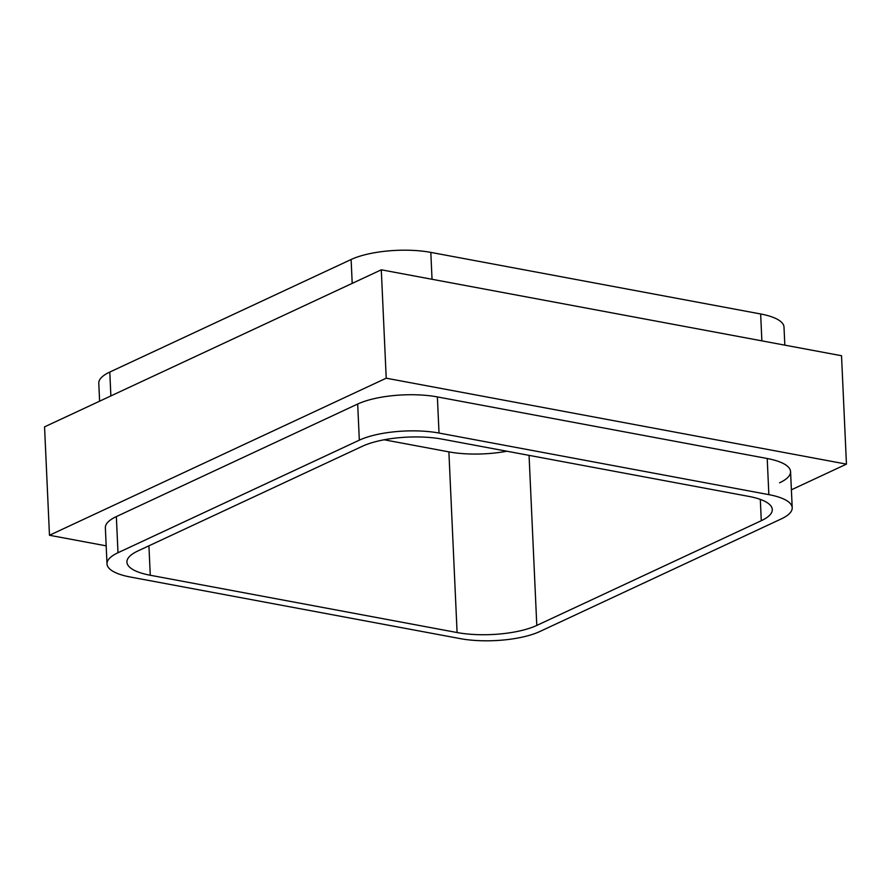 <?xml version="1.0" encoding="UTF-8"?>
<svg xmlns="http://www.w3.org/2000/svg" width="891" height="891" viewBox="0 0 891 891"><rect width="100%" height="100%" fill="white"/><g stroke="black" fill="none" stroke-linecap="round" stroke-linejoin="round"><path stroke-width="1.34" d="M362.414 446.246L137.916 550.95A57.08 17.731 177.4 0 0 126.923 562.132A57.08 17.731 177.4 0 0 150.267 575.252L457.094 632.543A57.08 17.731 177.4 0 0 536.794 625.426L761.282 520.712A57.08 17.731 177.4 0 0 772.285 509.529A57.08 17.731 177.4 0 0 748.93 496.421L442.114 439.129A57.08 17.731 177.4 0 0 362.414 446.246M384.11 439.775L448.886 451.871A57.08 17.731 177.4 0 0 506.89 451.225M106.998 563.914A57.08 17.731 -2.6 0 0 130.342 577.023L460.179 638.613A57.08 17.731 -2.6 0 0 539.879 631.496L781.207 518.941A57.08 17.731 -2.6 0 0 792.21 507.759L790.562 471.617A57.08 17.731 177.4 0 0 767.218 458.509L437.381 396.918A57.08 17.731 177.4 0 0 357.681 404.035L116.353 516.591A57.08 17.731 177.4 0 0 105.361 527.773L106.998 563.914A57.08 17.731 -2.6 0 1 117.991 552.732L116.353 516.591M117.991 552.732L359.329 440.165A57.08 17.731 -2.6 0 1 439.018 433.048L768.855 494.639A57.08 17.731 -2.6 0 1 792.21 507.759M99.603 401.184L98.79 383.241A57.08 17.731 -2.6 0 1 109.793 372.059L351.121 259.504A57.08 17.731 -2.6 0 1 430.821 252.387L760.658 313.977A57.08 17.731 -2.6 0 1 784.002 327.086L784.826 345.151M779.569 482.811A57.08 17.731 177.4 0 0 790.562 471.617M846.45 464.133L386.215 378.196L381.292 269.806L841.527 355.732L846.45 464.133L791.397 489.816M386.215 378.196L49.473 535.268L44.55 426.867L381.292 269.806M49.473 535.268L106.174 545.849M761.282 520.712L760.313 499.394M536.794 625.426L529.065 455.368M457.094 632.543L448.886 451.871M150.267 575.252L148.931 545.815M768.855 494.639L767.218 458.509M761.872 340.863L760.658 313.977M439.018 433.048L437.381 396.918M432.035 279.273L430.821 252.387M359.329 440.165L357.681 404.035M352.201 283.371L351.121 259.504M110.874 395.927L109.793 372.059"/></g></svg>
